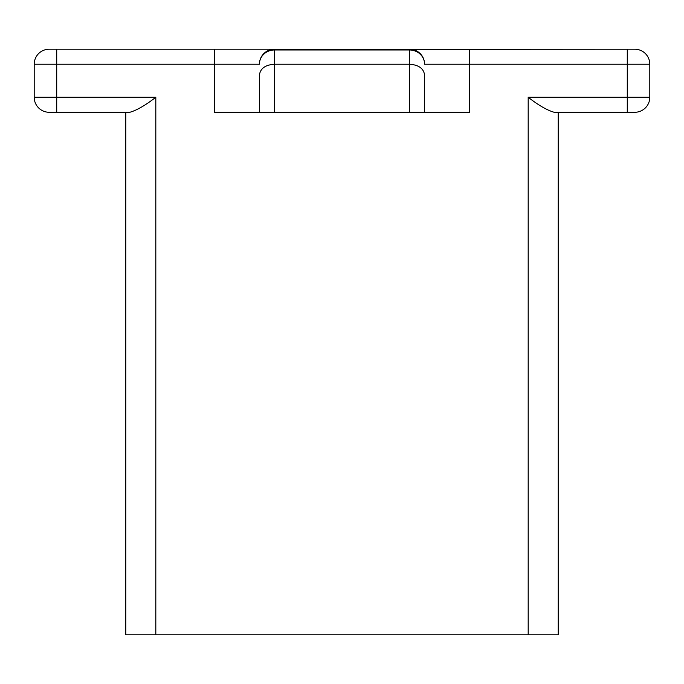 <?xml version="1.0" encoding="UTF-8"?>
<svg xmlns="http://www.w3.org/2000/svg" width="684" height="684" viewBox="0 0 684 684"><rect width="100%" height="100%" fill="white"/><g stroke="black" fill="none" stroke-linecap="round" stroke-linejoin="round"><path stroke-width="1.03" d="M394.548 49.41L274.438 49.214A15.014 15.014 0 0 0 259.416 64.228A15.014 14.244 0 0 1 274.438 49.983L409.562 49.983A15.014 14.244 0 0 1 424.584 64.228A15.014 15.014 0 0 0 409.562 49.214L409.562 64.228C418.668 64.886 423.67 68.494 424.584 75.052L424.584 112.279L424.584 75.052M259.416 75.052L259.416 112.279L259.416 75.052C260.33 68.494 265.332 64.886 274.438 64.228L409.562 64.228L409.562 112.279L469.626 112.279L469.626 64.228L649.8 64.228L649.8 97.265L649.8 64.228A15.014 15.014 0 0 0 634.786 49.214L289.452 49.41M56.721 49.214L56.721 64.228L214.374 64.228L214.374 49.214L274.438 49.214L49.214 49.214A15.014 15.014 0 0 0 34.2 64.228L34.2 97.265A15.014 15.014 0 0 0 49.214 112.279L129.815 112.279C136.783 110.321 145.453 105.31 155.815 97.265L34.2 97.265M259.416 64.228L214.374 64.228L214.374 112.279L274.438 112.279L274.438 49.214M125.788 112.279L125.788 634.786L558.212 634.786L558.212 112.279L634.786 112.279A15.014 15.014 0 0 0 649.8 97.265L528.185 97.265L528.185 634.786M627.279 49.214L627.279 112.279L554.185 112.279C547.191 110.304 538.522 105.302 528.185 97.265M409.562 112.279L274.438 112.279M34.2 64.228L56.721 64.228L56.721 112.279M634.786 49.214A15.014 15.014 0 0 1 649.8 64.228M469.626 49.214L469.626 64.228L424.584 64.228M155.815 634.786L155.815 97.265"/></g></svg>
